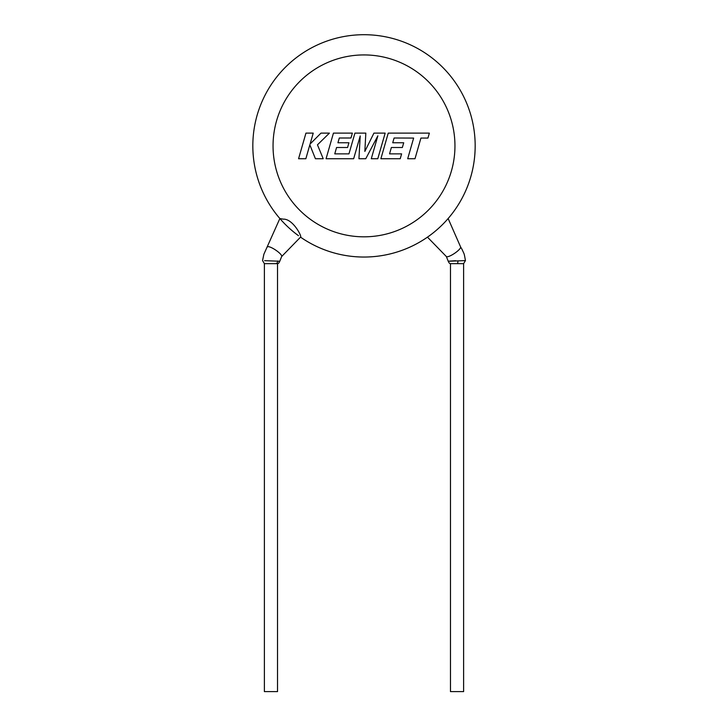<?xml version="1.0" encoding="UTF-8"?>
<svg xmlns="http://www.w3.org/2000/svg" width="728" height="728" viewBox="0 0 728 728"><rect width="100%" height="100%" fill="white"/><g stroke="black" fill="none" stroke-linecap="round" stroke-linejoin="round"><path stroke-width="1.09" d="M264.628 260.669L279.779 261.243C279.024 262.945 278.278 263.754 277.523 263.645L277.523 691.6L264.382 691.6L264.382 263.645L277.523 263.645M455.637 260.715C445.7 261.316 446.1 261.388 456.829 260.933L465.447 260.588L463.618 263.645L463.618 691.6L450.477 691.6L450.477 263.645L463.618 263.645M281.618 256.575A8.59 1.984 -146 0 0 281.672 256.511A8.59 1.984 -146 0 0 280.125 253.69A8.59 1.984 -146 0 0 269.588 246.91A8.59 1.984 -146 0 0 267.422 246.91A8.59 1.984 -146 0 0 267.376 246.983M264.382 263.645L262.553 260.588L263.873 254.254L279.861 218.537L283.147 219.146C293.029 218.555 302.42 237.264 300.528 237.137A111.166 111.166 0 0 0 427.473 237.137A111.166 111.166 0 0 1 300.537 237.146A111.166 111.166 0 0 0 475.166 145.873A111.166 111.166 0 0 1 300.537 237.146L281.645 256.547M450.477 263.645C449.722 263.754 448.976 262.945 448.23 261.234L446.328 256.511A8.59 1.984 -34 0 0 446.382 256.575A8.59 1.984 -34 0 0 454.054 253.69A8.59 1.984 -34 0 0 460.624 246.983A8.59 1.984 -34 0 0 460.578 246.91L462.007 249.313C464.51 254.936 463.964 252.407 465.447 260.588M252.834 145.873A111.166 111.166 0 0 0 298.471 235.681A111.166 111.166 0 0 1 252.834 145.873A111.166 111.166 0 0 0 279.861 218.537A111.166 111.166 0 0 1 364 34.707A111.166 111.166 0 0 1 448.139 218.537A111.166 111.166 0 0 0 475.166 145.873M394.103 138.002L413.631 138.074L407.689 158.74L414.987 158.74L420.921 138.074L427.937 138.074L429.356 133.124L388.242 133.124L380.871 158.74L400.227 158.74L401.61 153.863L389.553 153.863L391.364 147.502L402.356 147.502L403.712 142.77L392.72 142.77L394.103 138.002M385.158 133.124L373.919 133.124L364.846 151.424L365.829 133.124L354.918 133.124L348.958 153.872L334.762 153.872L336.573 147.502L347.565 147.502L348.921 142.77L337.929 142.77L339.312 138.002L350.978 138.002L352.37 133.124L333.442 133.124L326.071 158.74L353.662 158.74L360.214 135.936L358.94 158.74L365.765 158.74L377.859 135.827L371.28 158.74L377.786 158.74L385.158 133.124M305.933 133.124L298.571 158.74L305.851 158.74L309.837 144.836L315.424 158.74L323.214 158.74L317.454 144.836L329.411 133.124L320.975 133.124L310.092 144.053L313.222 133.124L305.933 133.124M277.723 260.961A3.03 2.302 88.8 0 1 276.13 263.645M457.994 260.879L457.666 263.645M454.954 145.873A90.955 90.955 0 0 0 364 54.928A90.955 90.955 0 0 0 273.046 145.873A90.955 90.955 0 0 0 364 236.828A90.955 90.955 0 0 0 454.954 145.873M460.624 246.983L448.139 218.537M446.382 256.575L427.463 237.146M279.779 261.243L281.672 256.511"/></g></svg>
